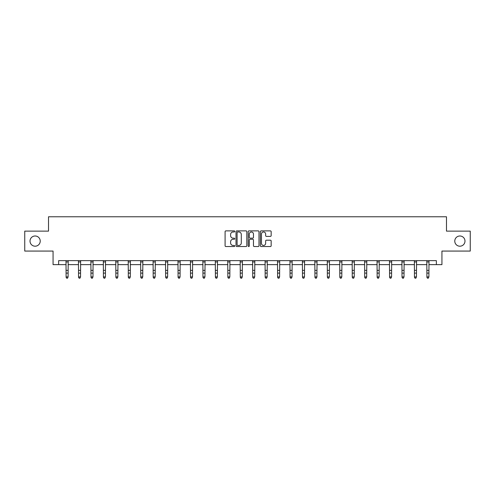 <?xml version="1.0" encoding="UTF-8"?>
<svg xmlns="http://www.w3.org/2000/svg" width="495" height="495" viewBox="0 0 495 495"><rect width="100%" height="100%" fill="white"/><g stroke="black" fill="none" stroke-linecap="round" stroke-linejoin="round"><path stroke-width="0.74" d="M234.741 231.425A0.551 0.551 0 0 0 234.191 230.88L225.875 230.88A0.786 0.786 0 0 0 225.089 231.66L225.089 245.749A0.786 0.786 0 0 0 225.875 246.535L234.191 246.535A0.551 0.551 0 0 0 234.741 245.984A0.551 0.551 0 0 0 234.191 245.44L233.114 245.44A2.506 2.506 0 0 1 230.608 242.934L230.608 241.758A2.506 2.506 0 0 1 233.114 239.252L234.191 239.252A0.551 0.551 0 0 0 234.741 238.708A0.551 0.551 0 0 0 234.191 238.157L233.114 238.157A2.506 2.506 0 0 1 230.608 235.651L230.608 234.481A2.506 2.506 0 0 1 233.114 231.976L234.191 231.976A0.551 0.551 0 0 0 234.741 231.425M454.775 241.096A5.105 5.105 0 0 0 459.88 246.201A5.105 5.105 0 0 0 464.984 241.096A5.105 5.105 0 0 0 459.88 235.991A5.105 5.105 0 0 0 454.775 241.096M30.016 241.096A5.105 5.105 0 0 0 35.12 246.201A5.105 5.105 0 0 0 40.225 241.096A5.105 5.105 0 0 0 35.12 235.991A5.105 5.105 0 0 0 30.016 241.096M270.375 236.4A0.786 0.786 0 0 0 271.161 235.614L271.161 231.66A0.786 0.786 0 0 0 270.375 230.88L261.143 230.88A0.786 0.786 0 0 0 260.358 231.66L260.358 245.749A0.786 0.786 0 0 0 261.143 246.535L270.375 246.535A0.786 0.786 0 0 0 271.161 245.749L271.161 240.978A0.786 0.786 0 0 0 270.375 240.193L266.428 240.193A0.786 0.786 0 0 0 265.642 240.978L265.642 243.342A2.091 2.091 0 0 1 263.55 245.44A2.091 2.091 0 0 1 261.453 243.342L261.453 234.067A2.091 2.091 0 0 1 263.55 231.976A2.091 2.091 0 0 1 265.642 234.067L265.642 235.614A0.786 0.786 0 0 0 266.428 236.4L270.375 236.4M58.645 264.627L58.645 260.636L436.355 260.636L436.355 264.627L441.936 264.627L441.936 251.07L470.25 251.07L470.25 231.128L446.484 231.128L446.484 216.773L48.516 216.773L48.516 231.128L24.75 231.128L24.75 251.07L53.064 251.07L53.064 264.627L66.101 264.627M246.813 231.66A0.786 0.786 0 0 0 246.034 230.88L236.796 230.88A0.786 0.786 0 0 0 236.01 231.66L236.01 245.749A0.786 0.786 0 0 0 236.796 246.535L246.034 246.535A0.786 0.786 0 0 0 246.813 245.749L246.813 231.66M248.966 230.88L258.204 230.88A0.786 0.786 0 0 1 258.99 231.66L258.99 245.749A0.786 0.786 0 0 1 258.204 246.535L254.251 246.535A0.786 0.786 0 0 1 253.471 245.749L253.471 240.038A0.786 0.786 0 0 0 252.685 239.252L250.062 239.252A0.786 0.786 0 0 0 249.282 240.038L249.282 245.984A0.551 0.551 0 0 1 248.731 246.535A0.551 0.551 0 0 1 248.187 245.984L248.187 231.66A0.786 0.786 0 0 1 248.966 230.88M68.093 264.627L78.544 264.627M80.537 264.627L90.987 264.627M92.98 264.627L103.424 264.627M105.423 264.627L115.867 264.627M117.859 264.627L128.31 264.627M130.303 264.627L140.753 264.627M142.746 264.627L153.19 264.627M155.189 264.627L165.633 264.627M167.626 264.627L178.076 264.627M180.069 264.627L190.519 264.627M192.512 264.627L202.956 264.627M204.955 264.627L215.399 264.627M217.392 264.627L227.842 264.627M229.835 264.627L240.285 264.627M242.278 264.627L252.722 264.627M254.715 264.627L265.165 264.627M267.158 264.627L277.608 264.627M279.601 264.627L290.045 264.627M292.044 264.627L302.488 264.627M304.481 264.627L314.931 264.627M316.924 264.627L327.374 264.627M329.367 264.627L339.811 264.627M341.81 264.627L352.254 264.627M354.247 264.627L364.697 264.627M366.69 264.627L377.14 264.627M379.133 264.627L389.577 264.627M391.576 264.627L402.02 264.627M404.013 264.627L414.464 264.627M416.456 264.627L426.907 264.627M428.899 264.627L436.355 264.627M237.656 231.976A0.551 0.551 0 0 0 237.105 232.52L237.105 244.889A0.551 0.551 0 0 0 237.656 245.44L238.788 245.44A2.506 2.506 0 0 0 241.294 242.934L241.294 234.481A2.506 2.506 0 0 0 238.788 231.976L237.656 231.976M253.471 234.104A2.091 2.091 0 0 0 251.373 232.013A2.091 2.091 0 0 0 249.282 234.104L249.282 237.377A0.786 0.786 0 0 0 250.062 238.157L252.685 238.157A0.786 0.786 0 0 0 253.471 237.377L253.471 234.104M66.002 260.636L66.101 276.903L68.093 276.903L67.499 278.227L66.701 278.048L67.499 278.227M67.499 278.048L68.093 276.903L68.199 260.636L66.008 260.655M66.701 278.227L66.101 277.349L66.701 278.048M79.936 278.048L80.537 276.903L80.635 260.636L78.451 260.655L78.544 276.903L80.537 276.903L79.936 278.227L79.144 278.048L79.936 278.227M79.144 278.227L78.544 277.349L79.144 278.048M92.379 278.048L92.98 276.903L93.072 260.655L90.888 260.655L90.987 276.903L92.98 276.903L92.379 278.227L91.581 278.048L92.379 278.227M91.581 278.227L90.987 277.349L91.581 278.048M104.822 278.048L105.423 276.903L105.522 260.636L103.331 260.655L103.424 276.903L105.423 276.903L104.822 278.227L104.024 278.048L104.822 278.227M104.024 278.227L103.424 277.349L104.024 278.048M117.266 278.048L117.859 276.903L117.965 260.636L115.774 260.655L115.867 276.903L117.859 276.903L117.266 278.227L116.467 278.048L117.266 278.227M116.467 278.227L115.867 277.349L116.467 278.048M129.702 278.048L130.303 276.903L130.402 260.636L128.217 260.655L128.31 276.903L130.303 276.903L129.702 278.227L128.91 278.048L129.702 278.227M128.91 278.227L128.31 277.349L128.91 278.048M142.145 278.048L142.746 276.903L142.845 260.636L140.654 260.655L140.753 276.903L142.746 276.903L142.145 278.227L141.347 278.048L142.145 278.227M141.347 278.227L140.753 277.349L141.347 278.048M153.091 260.636L153.19 276.903L155.189 276.903L154.589 278.227L153.79 278.048L154.589 278.227M154.589 278.048L155.189 276.903L155.288 260.636L153.097 260.655M153.79 278.227L153.19 277.349L153.79 278.048M167.032 278.048L167.626 276.903L167.725 260.655L165.54 260.655L165.633 276.903L167.626 276.903L167.032 278.227L166.233 278.048L167.032 278.227M166.233 278.227L165.633 277.349L166.233 278.048M179.468 278.048L180.069 276.903L180.161 260.655L177.983 260.655L178.076 276.903L180.069 276.903L179.468 278.227L178.67 278.048L179.468 278.227M178.67 278.227L178.076 277.349L178.67 278.048M191.912 278.048L192.512 276.903L192.611 260.636L190.42 260.655L190.519 276.903L192.512 276.903L191.912 278.227L191.113 278.048L191.912 278.227M191.113 278.227L190.519 277.349L191.113 278.048M204.355 278.048L204.955 276.903L205.054 260.636L202.863 260.655L202.956 276.903L204.955 276.903L204.355 278.227L203.556 278.048L204.355 278.227M203.556 278.227L202.956 277.349L203.556 278.048M216.798 278.048L217.392 276.903L217.497 260.636L215.306 260.655L215.399 276.903L217.392 276.903L216.798 278.227L215.999 278.048L216.798 278.227M215.999 278.227L215.399 277.349L215.999 278.048M229.235 278.048L229.835 276.903L229.934 260.636L227.743 260.655L227.842 276.903L229.835 276.903L229.235 278.227L228.436 278.048L229.235 278.227M228.436 278.227L227.842 277.349L228.436 278.048M240.18 260.636L240.285 276.903L242.278 276.903L241.678 278.227L240.879 278.048L241.678 278.227M241.678 278.048L242.278 276.903L242.377 260.636L240.186 260.655M240.879 278.227L240.285 277.349L240.879 278.048M254.121 278.048L254.715 276.903L254.814 260.655L252.629 260.655L252.722 276.903L254.715 276.903L254.121 278.227L253.322 278.048L254.121 278.227M253.322 278.227L252.722 277.349L253.322 278.048M266.564 278.048L267.158 276.903L267.263 260.636L265.072 260.655L265.165 276.903L267.158 276.903L266.564 278.227L265.765 278.048L266.564 278.227M265.765 278.227L265.165 277.349L265.765 278.048M279.001 278.048L279.601 276.903L279.7 260.636L277.509 260.655L277.608 276.903L279.601 276.903L279.001 278.227L278.202 278.048L279.001 278.227M278.202 278.227L277.608 277.349L278.202 278.048M291.444 278.048L292.044 276.903L292.143 260.636L289.952 260.655L290.045 276.903L292.044 276.903L291.444 278.227L290.645 278.048L291.444 278.227M290.645 278.227L290.045 277.349L290.645 278.048M303.887 278.048L304.481 276.903L304.586 260.636L302.396 260.655L302.488 276.903L304.481 276.903L303.887 278.227L303.089 278.048L303.887 278.227M303.089 278.227L302.488 277.349L303.089 278.048M314.832 260.636L314.931 276.903L316.924 276.903L316.33 278.227L315.532 278.048L316.33 278.227M316.33 278.048L316.924 276.903L317.029 260.636L314.839 260.655M315.532 278.227L314.931 277.349L315.532 278.048M327.269 260.636L327.374 276.903L329.367 276.903L328.767 278.227L327.968 278.048L328.767 278.227M328.767 278.048L329.367 276.903L329.466 260.636L327.275 260.655M327.968 278.227L327.374 277.349L327.968 278.048M341.21 278.048L341.81 276.903L341.903 260.655L339.719 260.655L339.811 276.903L341.81 276.903L341.21 278.227L340.411 278.048L341.21 278.227M340.411 278.227L339.811 277.349L340.411 278.048M353.653 278.048L354.247 276.903L354.352 260.636L352.162 260.655L352.254 276.903L354.247 276.903L353.653 278.227L352.855 278.048L353.653 278.227M352.855 278.227L352.254 277.349L352.855 278.048M366.09 278.048L366.69 276.903L366.795 260.636L364.605 260.655L364.697 276.903L366.69 276.903L366.09 278.227L365.298 278.048L366.09 278.227M365.298 278.227L364.697 277.349L365.298 278.048M378.533 278.048L379.133 276.903L379.232 260.636L377.042 260.655L377.14 276.903L379.133 276.903L378.533 278.227L377.735 278.048L378.533 278.227M377.735 278.227L377.14 277.349L377.735 278.048M390.976 278.048L391.576 276.903L391.675 260.636L389.485 260.655L389.577 276.903L391.576 276.903L390.976 278.227L390.178 278.048L390.976 278.227M390.178 278.227L389.577 277.349L390.178 278.048M401.921 260.636L402.02 276.903L404.013 276.903L403.419 278.227L402.621 278.048L403.419 278.227M403.419 278.048L404.013 276.903L404.118 260.636L401.928 260.655M402.621 278.227L402.02 277.349L402.621 278.048M415.856 278.048L416.456 276.903L416.555 260.636L414.371 260.655L414.464 276.903L416.456 276.903L415.856 278.227L415.064 278.048L415.856 278.227M415.064 278.227L414.464 277.349L415.064 278.048M428.299 278.048L428.899 276.903L428.992 260.655L426.808 260.655L426.907 276.903L428.899 276.903L428.299 278.227L427.501 278.048L428.299 278.227M427.501 278.227L426.907 277.349L427.501 278.048M68.093 270.369L66.101 270.369M68.093 273.104L66.101 273.104M68.093 261.948L66.101 261.948M80.537 270.369L78.544 270.369M80.537 273.104L78.544 273.104M80.537 261.948L78.544 261.948M92.98 270.369L90.987 270.369M92.98 273.104L90.987 273.104M92.98 261.948L90.987 261.948M105.423 270.369L103.424 270.369M105.423 273.104L103.424 273.104M105.423 261.948L103.424 261.948M117.859 270.369L115.867 270.369M117.859 273.104L115.867 273.104M117.859 261.948L115.867 261.948M130.303 270.369L128.31 270.369M130.303 273.104L128.31 273.104M130.303 261.948L128.31 261.948M142.746 270.369L140.753 270.369M142.746 273.104L140.753 273.104M142.746 261.948L140.753 261.948M155.189 270.369L153.19 270.369M155.189 273.104L153.19 273.104M155.189 261.948L153.19 261.948M167.626 270.369L165.633 270.369M167.626 273.104L165.633 273.104M167.626 261.948L165.633 261.948M180.069 270.369L178.076 270.369M180.069 273.104L178.076 273.104M180.069 261.948L178.076 261.948M192.512 270.369L190.519 270.369M192.512 273.104L190.519 273.104M192.512 261.948L190.519 261.948M204.955 270.369L202.956 270.369M204.955 273.104L202.956 273.104M204.955 261.948L202.956 261.948M217.392 270.369L215.399 270.369M217.392 273.104L215.399 273.104M217.392 261.948L215.399 261.948M229.835 270.369L227.842 270.369M229.835 273.104L227.842 273.104M229.835 261.948L227.842 261.948M242.278 270.369L240.285 270.369M242.278 273.104L240.285 273.104M242.278 261.948L240.285 261.948M254.715 270.369L252.722 270.369M254.715 273.104L252.722 273.104M254.715 261.948L252.722 261.948M267.158 270.369L265.165 270.369M267.158 273.104L265.165 273.104M267.158 261.948L265.165 261.948M279.601 270.369L277.608 270.369M279.601 273.104L277.608 273.104M279.601 261.948L277.608 261.948M292.044 270.369L290.045 270.369M292.044 273.104L290.045 273.104M292.044 261.948L290.045 261.948M304.481 270.369L302.488 270.369M304.481 273.104L302.488 273.104M304.481 261.948L302.488 261.948M316.924 270.369L314.931 270.369M316.924 273.104L314.931 273.104M316.924 261.948L314.931 261.948M329.367 270.369L327.374 270.369M329.367 273.104L327.374 273.104M329.367 261.948L327.374 261.948M341.81 270.369L339.811 270.369M341.81 273.104L339.811 273.104M341.81 261.948L339.811 261.948M354.247 270.369L352.254 270.369M354.247 273.104L352.254 273.104M354.247 261.948L352.254 261.948M366.69 270.369L364.697 270.369M366.69 273.104L364.697 273.104M366.69 261.948L364.697 261.948M379.133 270.369L377.14 270.369M379.133 273.104L377.14 273.104M379.133 261.948L377.14 261.948M391.576 270.369L389.577 270.369M391.576 273.104L389.577 273.104M391.576 261.948L389.577 261.948M404.013 270.369L402.02 270.369M404.013 273.104L402.02 273.104M404.013 261.948L402.02 261.948M416.456 270.369L414.464 270.369M416.456 273.104L414.464 273.104M416.456 261.948L414.464 261.948M428.899 270.369L426.907 270.369M428.899 273.104L426.907 273.104M428.899 261.948L426.907 261.948"/></g></svg>
